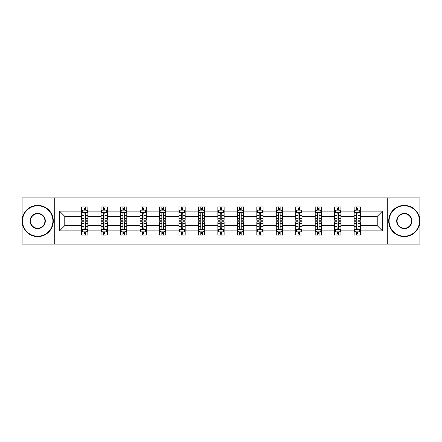 <?xml version="1.0" encoding="UTF-8"?>
<svg xmlns="http://www.w3.org/2000/svg" width="442" height="442" viewBox="0 0 442 442"><rect width="100%" height="100%" fill="white"/><g stroke="black" fill="none" stroke-linecap="round" stroke-linejoin="round"><path stroke-width="0.66" d="M387.269 197.917L22.1 197.917L22.1 244.083L419.9 244.083L419.9 197.917L387.269 197.917L387.269 244.083M360.379 230.857L360.379 225.619L377.225 225.619L382.468 230.857L360.379 230.857L360.379 235.039L358.009 235.039L358.009 231.857M54.731 244.083L54.731 197.917M354.141 230.857L340.915 230.857L340.915 225.619L354.141 225.619L354.141 235.039L360.379 235.039L360.379 231.707L359.208 231.707M340.915 230.857L340.915 235.039L338.544 235.039L338.544 231.857M334.677 230.857L321.45 230.857L321.45 225.619L334.677 225.619L334.677 235.039L340.915 235.039L340.915 231.707L339.743 231.707M321.45 230.857L321.45 235.039L319.08 235.039L319.08 231.857M315.207 230.857L301.98 230.857L301.98 225.619L315.207 225.619L315.207 235.039L321.45 235.039L321.45 231.707L320.273 231.707M301.98 230.857L301.98 235.039L299.61 235.039L299.61 231.857M295.742 230.857L282.515 230.857L282.515 225.619L295.742 225.619L295.742 235.039L301.98 235.039L301.98 231.707L300.809 231.707M282.515 230.857L282.515 235.039L280.145 235.039L280.145 231.857M276.278 230.857L263.051 230.857L263.051 225.619L276.278 225.619L276.278 235.039L282.515 235.039L282.515 231.707L281.344 231.707M263.051 230.857L263.051 235.039L260.681 235.039L260.681 231.857M256.813 230.857L243.586 230.857L243.586 225.619L256.813 225.619L256.813 235.039L263.051 235.039L263.051 231.707L261.879 231.707M243.586 230.857L243.586 235.039L241.216 235.039L241.216 231.857M237.348 230.857L224.122 230.857L224.122 225.619L237.348 225.619L237.348 235.039L243.586 235.039L243.586 231.707L242.415 231.707M224.122 230.857L224.122 235.039L221.751 235.039L221.751 231.857M217.878 230.857L204.652 230.857L204.652 225.619L217.878 225.619L217.878 235.039L224.122 235.039L224.122 231.707L222.945 231.707M204.652 230.857L204.652 235.039L202.281 235.039L202.281 231.857M198.414 230.857L185.187 230.857L185.187 225.619L198.414 225.619L198.414 235.039L204.652 235.039L204.652 231.707L203.48 231.707M185.187 230.857L185.187 235.039L182.817 235.039L182.817 231.857M178.949 230.857L165.722 230.857L165.722 225.619L178.949 225.619L178.949 235.039L185.187 235.039L185.187 231.707L184.016 231.707M165.722 230.857L165.722 235.039L163.352 235.039L163.352 231.857M159.485 230.857L146.258 230.857L146.258 225.619L159.485 225.619L159.485 235.039L165.722 235.039L165.722 231.707L164.551 231.707M146.258 230.857L146.258 235.039L143.888 235.039L143.888 231.857M140.02 230.857L126.793 230.857L126.793 225.619L140.02 225.619L140.02 235.039L146.258 235.039L146.258 231.707L145.081 231.707M126.793 230.857L126.793 235.039L124.417 235.039L124.417 231.857M120.55 230.857L107.323 230.857L107.323 225.619L120.55 225.619L120.55 235.039L126.793 235.039L126.793 231.707L125.616 231.707M107.323 230.857L107.323 235.039L104.953 235.039L104.953 231.857M101.085 230.857L87.859 230.857L87.859 225.619L101.085 225.619L101.085 235.039L107.323 235.039L107.323 231.707L106.152 231.707M87.859 230.857L87.859 235.039L85.488 235.039L85.488 231.857M81.621 230.857L59.532 230.857L59.532 211.143L81.621 211.143L81.621 216.381L64.775 216.381L64.775 225.619L81.621 225.619L81.621 235.039L87.859 235.039L87.859 231.707L86.687 231.707M82.792 210.293L81.621 210.293L81.621 206.961L81.621 211.143M83.991 210.143L83.991 206.961L81.621 206.961L87.859 206.961L87.859 211.143L101.085 211.143L101.085 206.961L107.323 206.961L107.323 211.143L120.55 211.143L120.55 206.961L126.793 206.961L126.793 211.143L140.02 211.143L140.02 206.961L146.258 206.961L146.258 211.143L159.485 211.143L159.485 206.961L165.722 206.961L165.722 211.143L178.949 211.143L178.949 206.961L185.187 206.961L185.187 211.143L198.414 211.143L198.414 206.961L204.652 206.961L204.652 211.143L217.878 211.143L217.878 206.961L224.122 206.961L224.122 211.143L237.348 211.143L237.348 206.961L243.586 206.961L243.586 211.143L256.813 211.143L256.813 206.961L263.051 206.961L263.051 211.143L276.278 211.143L276.278 206.961L282.515 206.961L282.515 211.143L295.742 211.143L295.742 206.961L301.98 206.961L301.98 211.143L315.207 211.143L315.207 206.961L321.45 206.961L321.45 211.143L334.677 211.143L334.677 206.961L340.915 206.961L340.915 211.143L354.141 211.143L354.141 206.961L360.379 206.961L360.379 211.143L382.468 211.143L382.468 230.857M354.141 211.143L354.141 216.381L340.915 216.381L340.915 211.143M334.677 211.143L334.677 216.381L321.45 216.381L321.45 211.143M315.207 211.143L315.207 216.381L301.98 216.381L301.98 211.143M295.742 211.143L295.742 216.381L282.515 216.381L282.515 211.143M276.278 211.143L276.278 216.381L263.051 216.381L263.051 211.143M256.813 211.143L256.813 216.381L243.586 216.381L243.586 211.143M237.348 211.143L237.348 216.381L224.122 216.381L224.122 211.143M217.878 211.143L217.878 216.381L204.652 216.381L204.652 211.143M198.414 211.143L198.414 216.381L185.187 216.381L185.187 211.143M178.949 211.143L178.949 216.381L165.722 216.381L165.722 211.143M159.485 211.143L159.485 216.381L146.258 216.381L146.258 211.143M140.02 211.143L140.02 216.381L126.793 216.381L126.793 211.143M120.55 211.143L120.55 216.381L107.323 216.381L107.323 211.143M101.085 211.143L101.085 216.381L87.859 216.381L87.859 211.143M59.532 211.143L64.775 216.381M377.225 225.619L377.225 216.381L360.379 216.381L360.379 211.143M356.512 210.083L358.009 210.083M337.047 210.083L338.544 210.083M317.583 210.083L319.08 210.083M298.112 210.083L299.61 210.083M278.648 210.083L280.145 210.083M259.183 210.083L260.681 210.083M239.719 210.083L241.216 210.083M220.249 210.083L221.751 210.083M200.784 210.083L202.281 210.083M181.319 210.083L182.817 210.083M161.855 210.083L163.352 210.083M142.39 210.083L143.888 210.083M122.92 210.083L124.417 210.083M103.456 210.083L104.953 210.083M83.991 210.083L85.488 210.083M83.991 231.917L85.488 231.917M103.456 231.917L104.953 231.917M122.92 231.917L124.417 231.917M142.39 231.917L143.888 231.917M161.855 231.917L163.352 231.917M181.319 231.917L182.817 231.917M200.784 231.917L202.281 231.917M220.249 231.917L221.751 231.917M239.719 231.917L241.216 231.917M259.183 231.917L260.681 231.917M278.648 231.917L280.145 231.917M298.112 231.917L299.61 231.917M317.583 231.917L319.08 231.917M337.047 231.917L338.544 231.917M356.512 231.917L358.009 231.917M64.775 225.619L59.532 230.857M382.468 211.143L377.225 216.381M85.488 208.585L83.991 208.585M81.621 218.685L81.621 220.249L83.991 220.249L83.991 218.685L81.621 218.685L81.621 216.381M87.859 216.381L87.859 220.249L85.488 220.249L85.488 213.574C84.991 212.613 84.488 212.613 83.991 213.574L83.991 218.685M86.687 210.293L87.859 210.293L87.859 206.961L85.488 206.961L85.488 210.143M87.859 212.641L86.61 210.143L82.869 210.143L81.621 212.641M83.991 233.415L85.488 233.415M87.859 223.315L87.859 221.751L85.488 221.751L85.488 223.315L87.859 223.315L87.859 225.619M81.621 225.619L81.621 221.751L83.991 221.751L83.991 228.426C84.488 229.387 84.991 229.387 85.488 228.426L85.488 223.315M82.792 231.707L81.621 231.707L81.621 235.039L83.991 235.039L83.991 231.857M81.621 229.359L82.869 231.857L86.61 231.857L87.859 229.359M37.697 205.779A15.221 15.221 0 0 0 22.476 221A15.221 15.221 0 0 0 37.697 236.221A15.221 15.221 0 0 0 52.918 221A15.221 15.221 0 0 0 37.697 205.779M37.697 236.597A15.597 15.597 0 0 1 22.1 221A15.597 15.597 0 0 1 37.697 205.403A15.597 15.597 0 0 1 53.294 221A15.597 15.597 0 0 1 37.697 236.597M37.697 213.387A7.613 7.613 0 0 1 45.311 221A7.613 7.613 0 0 1 37.697 228.613A7.613 7.613 0 0 1 30.084 221A7.613 7.613 0 0 1 37.697 213.387M37.697 228.238A7.238 7.238 0 0 0 44.935 221A7.238 7.238 0 0 0 37.697 213.762A7.238 7.238 0 0 0 30.459 221A7.238 7.238 0 0 0 37.697 228.238M404.303 205.779A15.221 15.221 0 0 0 389.082 221A15.221 15.221 0 0 0 404.303 236.221A15.221 15.221 0 0 0 419.524 221A15.221 15.221 0 0 0 404.303 205.779M404.303 236.597A15.597 15.597 0 0 1 388.706 221A15.597 15.597 0 0 1 404.303 205.403A15.597 15.597 0 0 1 419.9 221A15.597 15.597 0 0 1 404.303 236.597M404.303 213.387A7.613 7.613 0 0 1 411.916 221A7.613 7.613 0 0 1 404.303 228.613A7.613 7.613 0 0 1 396.689 221A7.613 7.613 0 0 1 404.303 213.387M404.303 228.238A7.238 7.238 0 0 0 411.541 221A7.238 7.238 0 0 0 404.303 213.762A7.238 7.238 0 0 0 397.065 221A7.238 7.238 0 0 0 404.303 228.238M104.953 208.585L103.456 208.585M102.257 210.293L101.085 210.293L101.085 206.961L103.456 206.961L103.456 210.143M101.085 218.685L101.085 220.249L103.456 220.249L103.456 218.685L101.085 218.685L101.085 216.381M107.323 216.381L107.323 220.249L104.953 220.249L104.953 213.574C104.456 212.613 103.958 212.613 103.456 213.574L103.456 218.685M106.152 210.293L107.323 210.293L107.323 206.961L104.953 206.961L104.953 210.143M107.323 212.641L106.074 210.143L102.334 210.143L101.085 212.641M124.417 208.585L122.92 208.585M121.727 210.293L120.55 210.293L120.55 206.961L122.92 206.961L122.92 210.143M120.55 218.685L120.55 220.249L122.92 220.249L122.92 218.685L120.55 218.685L120.55 216.381M126.793 216.381L126.793 220.249L124.417 220.249L124.417 213.574C123.92 212.613 123.423 212.613 122.92 213.574L122.92 218.685M125.616 210.293L126.793 210.293L126.793 206.961L124.417 206.961L124.417 210.143M126.793 212.641L125.545 210.143L121.799 210.143L120.55 212.641M103.456 233.415L104.953 233.415M107.323 223.315L107.323 221.751L104.953 221.751L104.953 223.315L107.323 223.315L107.323 225.619M101.085 225.619L101.085 221.751L103.456 221.751L103.456 228.426C103.953 229.387 104.456 229.387 104.953 228.426L104.953 223.315M102.257 231.707L101.085 231.707L101.085 235.039L103.456 235.039L103.456 231.857M101.085 229.359L102.334 231.857L106.074 231.857L107.323 229.359M122.92 233.415L124.417 233.415M126.793 223.315L126.793 221.751L124.417 221.751L124.417 223.315L126.793 223.315L126.793 225.619M120.55 225.619L120.55 221.751L122.92 221.751L122.92 228.426C123.423 229.387 123.92 229.387 124.417 228.426L124.417 223.315M121.727 231.707L120.55 231.707L120.55 235.039L122.92 235.039L122.92 231.857M120.55 229.359L121.799 231.857L125.545 231.857L126.793 229.359M143.888 208.585L142.39 208.585M141.191 210.293L140.02 210.293L140.02 206.961L142.39 206.961L142.39 210.143M140.02 218.685L140.02 220.249L142.39 220.249L142.39 218.685L140.02 218.685L140.02 216.381M146.258 216.381L146.258 220.249L143.888 220.249L143.888 213.574C143.385 212.613 142.888 212.613 142.39 213.574L142.39 218.685M145.081 210.293L146.258 210.293L146.258 206.961L143.888 206.961L143.888 210.143M146.258 212.641L145.009 210.143L141.263 210.143L140.02 212.641M142.39 233.415L143.888 233.415M146.258 223.315L146.258 221.751L143.888 221.751L143.888 223.315L146.258 223.315L146.258 225.619M140.02 225.619L140.02 221.751L142.39 221.751L142.39 228.426C142.888 229.387 143.385 229.387 143.888 228.426L143.888 223.315M141.191 231.707L140.02 231.707L140.02 235.039L142.39 235.039L142.39 231.857M140.02 229.359L141.263 231.857L145.009 231.857L146.258 229.359M163.352 208.585L161.855 208.585M160.656 210.293L159.485 210.293L159.485 206.961L161.855 206.961L161.855 210.143M159.485 218.685L159.485 220.249L161.855 220.249L161.855 218.685L159.485 218.685L159.485 216.381M165.722 216.381L165.722 220.249L163.352 220.249L163.352 213.574C162.855 212.613 162.352 212.613 161.855 213.574L161.855 218.685M164.551 210.293L165.722 210.293L165.722 206.961L163.352 206.961L163.352 210.143M165.722 212.641L164.474 210.143L160.733 210.143L159.485 212.641M161.855 233.415L163.352 233.415M165.722 223.315L165.722 221.751L163.352 221.751L163.352 223.315L165.722 223.315L165.722 225.619M159.485 225.619L159.485 221.751L161.855 221.751L161.855 228.426C162.352 229.387 162.849 229.387 163.352 228.426L163.352 223.315M160.656 231.707L159.485 231.707L159.485 235.039L161.855 235.039L161.855 231.857M159.485 229.359L160.733 231.857L164.474 231.857L165.722 229.359M182.817 208.585L181.319 208.585M180.121 210.293L178.949 210.293L178.949 206.961L181.319 206.961L181.319 210.143M178.949 218.685L178.949 220.249L181.319 220.249L181.319 218.685L178.949 218.685L178.949 216.381M185.187 216.381L185.187 220.249L182.817 220.249L182.817 213.574C182.319 212.613 181.822 212.613 181.319 213.574L181.319 218.685M184.016 210.293L185.187 210.293L185.187 206.961L182.817 206.961L182.817 210.143M185.187 212.641L183.938 210.143L180.198 210.143L178.949 212.641M181.319 233.415L182.817 233.415M185.187 223.315L185.187 221.751L182.817 221.751L182.817 223.315L185.187 223.315L185.187 225.619M178.949 225.619L178.949 221.751L181.319 221.751L181.319 228.426C181.817 229.387 182.319 229.387 182.817 228.426L182.817 223.315M180.121 231.707L178.949 231.707L178.949 235.039L181.319 235.039L181.319 231.857M178.949 229.359L180.198 231.857L183.938 231.857L185.187 229.359M202.281 208.585L200.784 208.585M199.585 210.293L198.414 210.293L198.414 206.961L200.784 206.961L200.784 210.143M198.414 218.685L198.414 220.249L200.784 220.249L200.784 218.685L198.414 218.685L198.414 216.381M204.652 216.381L204.652 220.249L202.281 220.249L202.281 213.574C201.784 212.613 201.287 212.613 200.784 213.574L200.784 218.685M203.48 210.293L204.652 210.293L204.652 206.961L202.281 206.961L202.281 210.143M204.652 212.641L203.408 210.143L199.662 210.143L198.414 212.641M200.784 233.415L202.281 233.415M204.652 223.315L204.652 221.751L202.281 221.751L202.281 223.315L204.652 223.315L204.652 225.619M198.414 225.619L198.414 221.751L200.784 221.751L200.784 228.426C201.281 229.387 201.784 229.387 202.281 228.426L202.281 223.315M199.585 231.707L198.414 231.707L198.414 235.039L200.784 235.039L200.784 231.857M198.414 229.359L199.662 231.857L203.408 231.857L204.652 229.359M221.751 208.585L220.249 208.585M219.055 210.293L217.878 210.293L217.878 206.961L220.249 206.961L220.249 210.143M217.878 218.685L217.878 220.249L220.249 220.249L220.249 218.685L217.878 218.685L217.878 216.381M224.122 216.381L224.122 220.249L221.751 220.249L221.751 213.574C221.249 212.613 220.751 212.613 220.249 213.574L220.249 218.685M222.945 210.293L224.122 210.293L224.122 206.961L221.751 206.961L221.751 210.143M224.122 212.641L222.873 210.143L219.127 210.143L217.878 212.641M220.249 233.415L221.751 233.415M224.122 223.315L224.122 221.751L221.751 221.751L221.751 223.315L224.122 223.315L224.122 225.619M217.878 225.619L217.878 221.751L220.249 221.751L220.249 228.426C220.751 229.387 221.249 229.387 221.751 228.426L221.751 223.315M219.055 231.707L217.878 231.707L217.878 235.039L220.249 235.039L220.249 231.857M217.878 229.359L219.127 231.857L222.873 231.857L224.122 229.359M241.216 208.585L239.719 208.585M238.52 210.293L237.348 210.293L237.348 206.961L239.719 206.961L239.719 210.143M237.348 218.685L237.348 220.249L239.719 220.249L239.719 218.685L237.348 218.685L237.348 216.381M243.586 216.381L243.586 220.249L241.216 220.249L241.216 213.574C240.719 212.613 240.216 212.613 239.719 213.574L239.719 218.685M242.415 210.293L243.586 210.293L243.586 206.961L241.216 206.961L241.216 210.143M243.586 212.641L242.338 210.143L238.592 210.143L237.348 212.641M239.719 233.415L241.216 233.415M243.586 223.315L243.586 221.751L241.216 221.751L241.216 223.315L243.586 223.315L243.586 225.619M237.348 225.619L237.348 221.751L239.719 221.751L239.719 228.426C240.216 229.387 240.713 229.387 241.216 228.426L241.216 223.315M238.52 231.707L237.348 231.707L237.348 235.039L239.719 235.039L239.719 231.857M237.348 229.359L238.592 231.857L242.338 231.857L243.586 229.359M260.681 208.585L259.183 208.585M257.984 210.293L256.813 210.293L256.813 206.961L259.183 206.961L259.183 210.143M256.813 218.685L256.813 220.249L259.183 220.249L259.183 218.685L256.813 218.685L256.813 216.381M263.051 216.381L263.051 220.249L260.681 220.249L260.681 213.574C260.183 212.613 259.681 212.613 259.183 213.574L259.183 218.685M261.879 210.293L263.051 210.293L263.051 206.961L260.681 206.961L260.681 210.143M263.051 212.641L261.802 210.143L258.062 210.143L256.813 212.641M259.183 233.415L260.681 233.415M263.051 223.315L263.051 221.751L260.681 221.751L260.681 223.315L263.051 223.315L263.051 225.619M256.813 225.619L256.813 221.751L259.183 221.751L259.183 228.426C259.681 229.387 260.178 229.387 260.681 228.426L260.681 223.315M257.984 231.707L256.813 231.707L256.813 235.039L259.183 235.039L259.183 231.857M256.813 229.359L258.062 231.857L261.802 231.857L263.051 229.359M280.145 208.585L278.648 208.585M277.449 210.293L276.278 210.293L276.278 206.961L278.648 206.961L278.648 210.143M276.278 218.685L276.278 220.249L278.648 220.249L278.648 218.685L276.278 218.685L276.278 216.381M282.515 216.381L282.515 220.249L280.145 220.249L280.145 213.574C279.648 212.613 279.151 212.613 278.648 213.574L278.648 218.685M281.344 210.293L282.515 210.293L282.515 206.961L280.145 206.961L280.145 210.143M282.515 212.641L281.267 210.143L277.526 210.143L276.278 212.641M278.648 233.415L280.145 233.415M282.515 223.315L282.515 221.751L280.145 221.751L280.145 223.315L282.515 223.315L282.515 225.619M276.278 225.619L276.278 221.751L278.648 221.751L278.648 228.426C279.145 229.387 279.648 229.387 280.145 228.426L280.145 223.315M277.449 231.707L276.278 231.707L276.278 235.039L278.648 235.039L278.648 231.857M276.278 229.359L277.526 231.857L281.267 231.857L282.515 229.359M299.61 208.585L298.112 208.585M296.919 210.293L295.742 210.293L295.742 206.961L298.112 206.961L298.112 210.143M295.742 218.685L295.742 220.249L298.112 220.249L298.112 218.685L295.742 218.685L295.742 216.381M301.98 216.381L301.98 220.249L299.61 220.249L299.61 213.574C299.112 212.613 298.615 212.613 298.112 213.574L298.112 218.685M300.809 210.293L301.98 210.293L301.98 206.961L299.61 206.961L299.61 210.143M301.98 212.641L300.737 210.143L296.991 210.143L295.742 212.641M298.112 233.415L299.61 233.415M301.98 223.315L301.98 221.751L299.61 221.751L299.61 223.315L301.98 223.315L301.98 225.619M295.742 225.619L295.742 221.751L298.112 221.751L298.112 228.426C298.615 229.387 299.112 229.387 299.61 228.426L299.61 223.315M296.919 231.707L295.742 231.707L295.742 235.039L298.112 235.039L298.112 231.857M295.742 229.359L296.991 231.857L300.737 231.857L301.98 229.359M319.08 208.585L317.583 208.585M316.384 210.293L315.207 210.293L315.207 206.961L317.583 206.961L317.583 210.143M315.207 218.685L315.207 220.249L317.583 220.249L317.583 218.685L315.207 218.685L315.207 216.381M321.45 216.381L321.45 220.249L319.08 220.249L319.08 213.574C318.577 212.613 318.08 212.613 317.583 213.574L317.583 218.685M320.273 210.293L321.45 210.293L321.45 206.961L319.08 206.961L319.08 210.143M321.45 212.641L320.201 210.143L316.455 210.143L315.207 212.641M317.583 233.415L319.08 233.415M321.45 223.315L321.45 221.751L319.08 221.751L319.08 223.315L321.45 223.315L321.45 225.619M315.207 225.619L315.207 221.751L317.583 221.751L317.583 228.426C318.08 229.387 318.577 229.387 319.08 228.426L319.08 223.315M316.384 231.707L315.207 231.707L315.207 235.039L317.583 235.039L317.583 231.857M315.207 229.359L316.455 231.857L320.201 231.857L321.45 229.359M338.544 208.585L337.047 208.585M335.848 210.293L334.677 210.293L334.677 206.961L337.047 206.961L337.047 210.143M334.677 218.685L334.677 220.249L337.047 220.249L337.047 218.685L334.677 218.685L334.677 216.381M340.915 216.381L340.915 220.249L338.544 220.249L338.544 213.574C338.047 212.613 337.544 212.613 337.047 213.574L337.047 218.685M339.743 210.293L340.915 210.293L340.915 206.961L338.544 206.961L338.544 210.143M340.915 212.641L339.666 210.143L335.926 210.143L334.677 212.641M337.047 233.415L338.544 233.415M340.915 223.315L340.915 221.751L338.544 221.751L338.544 223.315L340.915 223.315L340.915 225.619M334.677 225.619L334.677 221.751L337.047 221.751L337.047 228.426C337.544 229.387 338.042 229.387 338.544 228.426L338.544 223.315M335.848 231.707L334.677 231.707L334.677 235.039L337.047 235.039L337.047 231.857M334.677 229.359L335.926 231.857L339.666 231.857L340.915 229.359M358.009 208.585L356.512 208.585M355.313 210.293L354.141 210.293L354.141 206.961L356.512 206.961L356.512 210.143M354.141 218.685L354.141 220.249L356.512 220.249L356.512 218.685L354.141 218.685L354.141 216.381M360.379 216.381L360.379 220.249L358.009 220.249L358.009 213.574C357.512 212.613 357.009 212.613 356.512 213.574L356.512 218.685M359.208 210.293L360.379 210.293L360.379 206.961L358.009 206.961L358.009 210.143M360.379 212.641L359.131 210.143L355.39 210.143L354.141 212.641M356.512 233.415L358.009 233.415M360.379 223.315L360.379 221.751L358.009 221.751L358.009 223.315L360.379 223.315L360.379 225.619M354.141 225.619L354.141 221.751L356.512 221.751L356.512 228.426C357.009 229.387 357.512 229.387 358.009 228.426L358.009 223.315M355.313 231.707L354.141 231.707L354.141 235.039L356.512 235.039L356.512 231.857M354.141 229.359L355.39 231.857L359.131 231.857L360.379 229.359M87.825 212.58L81.654 212.58M87.859 218.685L85.488 218.685M83.991 215.342L81.621 215.342M87.859 215.342L85.488 215.342M85.488 209.381L83.991 209.381M81.654 229.42L87.825 229.42M81.621 223.315L83.991 223.315M85.488 226.658L87.859 226.658M81.621 226.658L83.991 226.658M83.991 232.619L85.488 232.619M107.295 212.58L101.119 212.58M107.323 218.685L104.953 218.685M103.456 215.342L101.085 215.342M107.323 215.342L104.953 215.342M104.953 209.381L103.456 209.381M126.76 212.58L120.583 212.58M126.793 218.685L124.417 218.685M122.92 215.342L120.55 215.342M126.793 215.342L124.417 215.342M124.417 209.381L122.92 209.381M101.119 229.42L107.295 229.42M101.085 223.315L103.456 223.315M104.953 226.658L107.323 226.658M101.085 226.658L103.456 226.658M103.456 232.619L104.953 232.619M120.583 229.42L126.76 229.42M120.55 223.315L122.92 223.315M124.417 226.658L126.793 226.658M120.55 226.658L122.92 226.658M122.92 232.619L124.417 232.619M146.225 212.58L140.048 212.58M146.258 218.685L143.888 218.685M142.39 215.342L140.02 215.342M146.258 215.342L143.888 215.342M143.888 209.381L142.39 209.381M140.048 229.42L146.225 229.42M140.02 223.315L142.39 223.315M143.888 226.658L146.258 226.658M140.02 226.658L142.39 226.658M142.39 232.619L143.888 232.619M165.689 212.58L159.512 212.58M165.722 218.685L163.352 218.685M161.855 215.342L159.485 215.342M165.722 215.342L163.352 215.342M163.352 209.381L161.855 209.381M159.512 229.42L165.689 229.42M159.485 223.315L161.855 223.315M163.352 226.658L165.722 226.658M159.485 226.658L161.855 226.658M161.855 232.619L163.352 232.619M185.159 212.58L178.982 212.58M185.187 218.685L182.817 218.685M181.319 215.342L178.949 215.342M185.187 215.342L182.817 215.342M182.817 209.381L181.319 209.381M178.982 229.42L185.159 229.42M178.949 223.315L181.319 223.315M182.817 226.658L185.187 226.658M178.949 226.658L181.319 226.658M181.319 232.619L182.817 232.619M204.624 212.58L198.447 212.58M204.652 218.685L202.281 218.685M200.784 215.342L198.414 215.342M204.652 215.342L202.281 215.342M202.281 209.381L200.784 209.381M198.447 229.42L204.624 229.42M198.414 223.315L200.784 223.315M202.281 226.658L204.652 226.658M198.414 226.658L200.784 226.658M200.784 232.619L202.281 232.619M224.088 212.58L217.912 212.58M224.122 218.685L221.751 218.685M220.249 215.342L217.878 215.342M224.122 215.342L221.751 215.342M221.751 209.381L220.249 209.381M217.912 229.42L224.088 229.42M217.878 223.315L220.249 223.315M221.751 226.658L224.122 226.658M217.878 226.658L220.249 226.658M220.249 232.619L221.751 232.619M243.553 212.58L237.376 212.58M243.586 218.685L241.216 218.685M239.719 215.342L237.348 215.342M243.586 215.342L241.216 215.342M241.216 209.381L239.719 209.381M237.376 229.42L243.553 229.42M237.348 223.315L239.719 223.315M241.216 226.658L243.586 226.658M237.348 226.658L239.719 226.658M239.719 232.619L241.216 232.619M263.018 212.58L256.841 212.58M263.051 218.685L260.681 218.685M259.183 215.342L256.813 215.342M263.051 215.342L260.681 215.342M260.681 209.381L259.183 209.381M256.841 229.42L263.018 229.42M256.813 223.315L259.183 223.315M260.681 226.658L263.051 226.658M256.813 226.658L259.183 226.658M259.183 232.619L260.681 232.619M282.488 212.58L276.311 212.58M282.515 218.685L280.145 218.685M278.648 215.342L276.278 215.342M282.515 215.342L280.145 215.342M280.145 209.381L278.648 209.381M276.311 229.42L282.488 229.42M276.278 223.315L278.648 223.315M280.145 226.658L282.515 226.658M276.278 226.658L278.648 226.658M278.648 232.619L280.145 232.619M301.952 212.58L295.775 212.58M301.98 218.685L299.61 218.685M298.112 215.342L295.742 215.342M301.98 215.342L299.61 215.342M299.61 209.381L298.112 209.381M295.775 229.42L301.952 229.42M295.742 223.315L298.112 223.315M299.61 226.658L301.98 226.658M295.742 226.658L298.112 226.658M298.112 232.619L299.61 232.619M321.417 212.58L315.24 212.58M321.45 218.685L319.08 218.685M317.583 215.342L315.207 215.342M321.45 215.342L319.08 215.342M319.08 209.381L317.583 209.381M315.24 229.42L321.417 229.42M315.207 223.315L317.583 223.315M319.08 226.658L321.45 226.658M315.207 226.658L317.583 226.658M317.583 232.619L319.08 232.619M340.881 212.58L334.704 212.58M340.915 218.685L338.544 218.685M337.047 215.342L334.677 215.342M340.915 215.342L338.544 215.342M338.544 209.381L337.047 209.381M334.704 229.42L340.881 229.42M334.677 223.315L337.047 223.315M338.544 226.658L340.915 226.658M334.677 226.658L337.047 226.658M337.047 232.619L338.544 232.619M360.346 212.58L354.175 212.58M360.379 218.685L358.009 218.685M356.512 215.342L354.141 215.342M360.379 215.342L358.009 215.342M358.009 209.381L356.512 209.381M354.175 229.42L360.346 229.42M354.141 223.315L356.512 223.315M358.009 226.658L360.379 226.658M354.141 226.658L356.512 226.658M356.512 232.619L358.009 232.619"/></g></svg>
